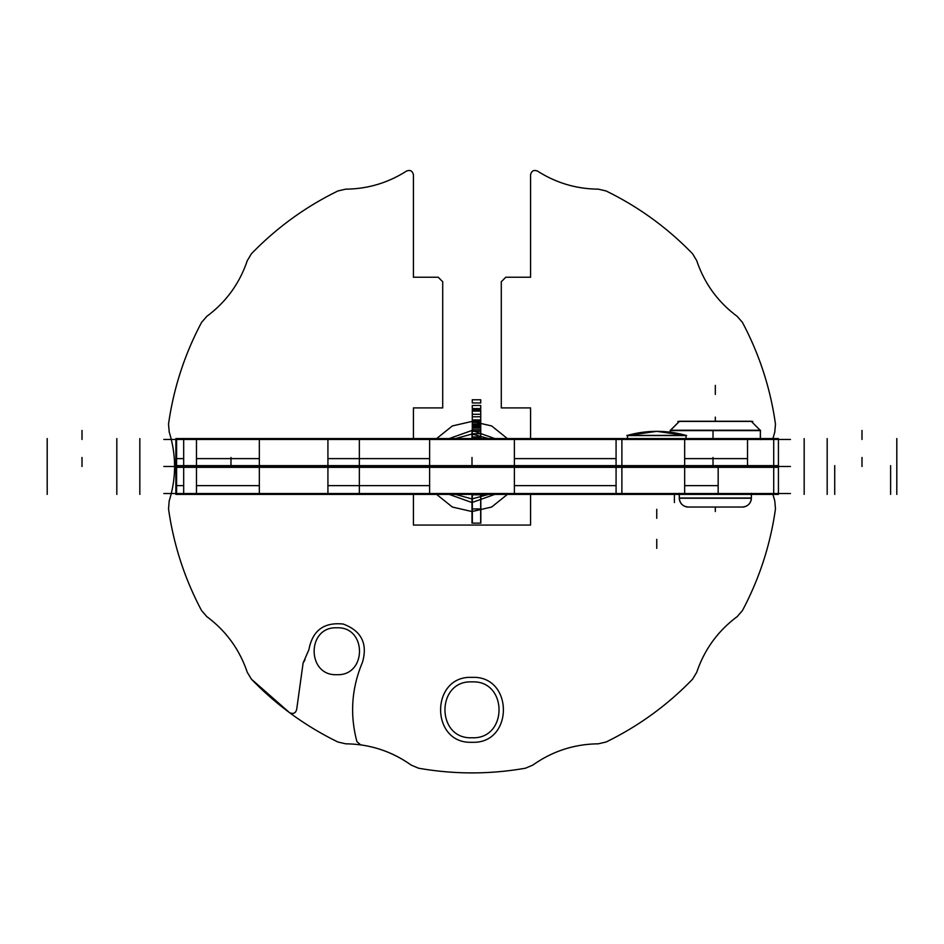 <?xml version="1.0" encoding="UTF-8"?>
<svg xmlns="http://www.w3.org/2000/svg" width="944" height="944" viewBox="0 0 944 944"><rect width="100%" height="100%" fill="white"/><g stroke="black" fill="none" stroke-linecap="round" stroke-linejoin="round"><path stroke-width="1.42" d="M790.47 493.523L163.819 493.523M790.47 466.489L163.819 466.489L790.47 466.489M718.172 494.125L718.172 485.653L718.172 494.125M778.422 494.396L183.679 494.396L183.679 465.628L778.422 465.628L183.679 465.628L183.679 494.396L183.679 465.628L778.422 465.628L183.679 465.628L183.679 494.396L183.679 465.628L778.422 465.628L183.679 465.628L183.679 494.396L183.679 465.628L778.422 465.628L183.679 465.628L183.679 494.396L183.679 465.628L778.422 465.628L778.422 494.396L183.679 494.396L778.422 494.396L183.679 494.396L778.422 494.396L183.679 494.396L778.422 494.396L183.679 494.396L778.422 494.396L778.422 465.628L778.422 494.396M773.714 494.125L773.714 485.653C779.98 485.653 779.98 485.653 773.714 485.653M514.386 494.125L514.386 485.653L616.078 485.653L616.078 494.125L616.078 485.653M327.922 494.125L327.922 485.653L429.614 485.653L429.614 494.125L429.614 485.653M196.482 494.125L196.482 485.653L259.329 485.653L259.329 494.125L259.329 485.653M684.671 494.125L684.671 485.653L718.172 485.653M183.679 494.396L175.879 494.396L175.879 465.628L183.679 465.628M175.879 485.653L175.879 494.125M176.599 485.653L176.599 494.125L176.599 485.653L183.679 485.653M196.482 465.899L196.482 474.372M773.714 465.899L773.714 474.372M684.671 465.899L684.671 474.372M514.386 465.899L514.386 474.372M327.922 465.899L327.922 474.372M790.47 439.456L163.819 439.456M778.422 467.351L183.679 467.351L183.679 438.582L778.422 438.582L183.679 438.582L183.679 467.351L183.679 438.582L778.422 438.582L183.679 438.582L183.679 467.351L183.679 438.582L778.422 438.582L183.679 438.582L183.679 467.351L183.679 438.582L778.422 438.582L183.679 438.582L183.679 467.351L183.679 438.582L778.422 438.582L778.422 467.351L183.679 467.351L778.422 467.351L183.679 467.351L778.422 467.351L183.679 467.351L778.422 467.351L183.679 467.351L778.422 467.351L778.422 438.582L778.422 467.351M773.714 467.079L773.714 458.619C779.98 458.619 779.98 458.619 773.714 458.619M196.482 467.079L196.482 458.619L259.329 458.619L259.329 467.079L259.329 458.619M327.922 467.079L327.922 458.619L429.614 458.619L429.614 467.079L429.614 458.619M514.386 467.079L514.386 458.619L616.078 458.619L616.078 467.079L616.078 458.619M684.671 467.079L684.671 458.619L747.518 458.619L747.518 467.079L747.518 458.619M773.714 438.854L773.714 447.326M196.482 438.854L196.482 447.326M183.679 467.351L175.879 467.351L175.903 438.582L183.679 438.582M183.679 458.619L176.599 458.619L176.599 467.079L176.599 458.619M175.903 438.582L175.879 467.351M175.879 458.619L175.879 467.079M327.922 438.854L327.922 447.326M514.386 438.854L514.386 447.326M684.671 438.854L684.671 447.326M743.447 507.046L687.208 507.046M751.377 494.396L751.377 498.031L679.279 498.031L679.279 494.396L679.279 498.031L751.377 498.031L679.279 498.031L751.377 498.031L751.377 494.396L751.377 498.031L679.279 498.031L679.279 494.396L679.279 498.22L751.377 498.22A9.015 9.015 0 0 1 742.373 507.046A9.015 9.015 0 0 0 751.377 498.22A9.015 9.015 0 0 1 742.373 507.046A9.015 9.015 0 0 0 751.377 498.22A9.015 9.015 0 0 1 742.373 507.046C747.978 506.468 750.976 503.376 751.377 497.748C750.976 503.376 747.978 506.468 742.373 507.046M679.279 494.396L679.279 498.22A9.015 9.015 0 0 0 688.294 507.046A9.015 9.015 0 0 1 679.279 498.22A9.015 9.015 0 0 0 688.294 507.046A9.015 9.015 0 0 1 679.279 498.22L679.35 498.22A9.015 8.992 90 0 0 688.353 507.046M751.306 494.396L751.377 498.22A9.015 9.015 90 0 1 742.078 507.046M679.35 494.396L679.35 498.22M751.306 498.22A9.015 8.992 90 0 1 742.314 507.046M670.358 432.222L670.275 430.252L760.392 430.252L760.298 438.582M670.275 430.535L670.275 432.21L670.275 430.252L760.392 430.252L760.392 439.633L760.392 430.44M760.392 438.582L760.392 430.535M670.547 430.252L679.538 421.248L751.2 421.248L760.121 430.252M760.486 430.617L670.181 430.617M760.298 430.358L751.377 421.425L679.279 421.425L670.452 430.252L679.279 421.425L751.377 421.425L760.203 430.252L751.377 421.425L760.203 430.252L751.377 421.425L679.279 421.425L751.377 421.425L679.279 421.425L670.358 430.358M752.816 421.425L677.839 421.425M685.981 435.278L626.887 435.573L656.753 431.361A108.005 107.793 90 0 1 686.548 435.573L656.753 431.361A108.005 107.793 90 0 0 626.946 435.573L686.607 435.573L656.753 431.361L627.465 435.408L656.753 431.361L686.04 435.408L627.465 435.408A108.005 108.005 0 0 0 626.887 435.573L627.465 435.408A108.005 108.005 0 0 0 626.887 435.573L656.753 431.361A108.005 108.005 0 0 0 627.902 435.278A108.005 108.005 0 0 1 685.592 435.278A108.005 108.005 0 0 0 627.524 435.385A108.005 108.005 0 0 1 656.753 431.361A108.005 108.005 0 0 0 627.902 435.278M685.981 435.573L685.981 438.582M627.465 435.278L627.465 439.574L627.524 435.278M627.524 435.573L627.524 438.582M773.714 439.456L773.714 493.523M616.078 493.523L616.078 439.456M514.386 439.456L514.386 493.523M429.614 493.523L429.614 439.456M327.922 439.456L327.922 493.523M259.329 493.523L259.329 439.456M196.482 439.456L196.482 493.523M684.671 439.456L684.671 493.523M718.172 493.523L718.172 466.489M176.599 439.456L176.599 493.523M251.399 679.161L289.548 712.661C293.395 714.36 295.791 713.168 296.735 709.062L303.107 663.007L308.924 649.649C312.488 630.533 323.934 622.002 343.262 624.055C361.458 630.911 367.853 643.666 362.449 662.346C351.569 688.141 349.728 714.561 356.915 741.618L360.643 744.875C379.134 747.495 395.961 754.221 411.147 765.077L418.534 768.204C454.182 774.469 489.818 774.469 525.466 768.204L532.853 765.077C552.452 751.188 574.259 744.096 598.272 743.825L606.095 742.008C638.604 726.125 667.443 705.18 692.601 679.161L696.743 672.281C704.425 649.531 717.9 630.981 737.17 616.633L742.432 610.567C759.401 578.613 770.41 544.712 775.472 508.875L774.788 500.886L772.912 494.396L774.788 500.886L772.912 494.396L774.788 500.886L772.912 494.396L774.788 500.886L772.912 494.396L774.788 500.886L775.472 508.875C770.41 544.712 759.401 578.613 742.432 610.567C759.401 578.613 770.41 544.712 775.472 508.875C770.41 544.712 759.401 578.613 742.432 610.567C759.401 578.613 770.41 544.712 775.472 508.875C770.41 544.712 759.401 578.613 742.432 610.567C759.401 578.613 770.41 544.712 775.472 508.875C770.41 544.712 759.401 578.613 742.432 610.567L737.17 616.633C717.9 630.981 704.425 649.531 696.743 672.281C704.425 649.531 717.9 630.981 737.17 616.633C717.9 630.981 704.425 649.531 696.743 672.281C704.425 649.531 717.9 630.981 737.17 616.633C717.9 630.981 704.425 649.531 696.743 672.281C704.425 649.531 717.9 630.981 737.17 616.633C717.9 630.981 704.425 649.531 696.743 672.281L692.601 679.161C667.443 705.18 638.604 726.125 606.095 742.008C638.604 726.125 667.443 705.18 692.601 679.161C667.443 705.18 638.604 726.125 606.095 742.008C638.604 726.125 667.443 705.18 692.601 679.161C667.443 705.18 638.604 726.125 606.095 742.008C638.604 726.125 667.443 705.18 692.601 679.161C667.443 705.18 638.604 726.125 606.095 742.008L598.272 743.825C574.259 744.096 552.452 751.188 532.853 765.077C552.452 751.188 574.259 744.096 598.272 743.825C574.259 744.096 552.452 751.188 532.853 765.077C552.452 751.188 574.259 744.096 598.272 743.825C574.259 744.096 552.452 751.188 532.853 765.077C552.452 751.188 574.259 744.096 598.272 743.825C574.259 744.096 552.452 751.188 532.853 765.077L525.466 768.204C489.818 774.469 454.182 774.469 418.534 768.204C454.182 774.469 489.818 774.469 525.466 768.204C489.818 774.469 454.182 774.469 418.534 768.204C454.182 774.469 489.818 774.469 525.466 768.204C489.818 774.469 454.182 774.469 418.534 768.204C454.182 774.469 489.818 774.469 525.466 768.204C489.818 774.469 454.182 774.469 418.534 768.204L411.147 765.077C395.961 754.221 379.134 747.495 360.643 744.875C379.134 747.495 395.961 754.221 411.147 765.077C395.961 754.221 379.134 747.495 360.643 744.875L356.915 741.618C349.728 714.561 351.569 688.141 362.449 662.346C351.569 688.141 349.728 714.561 356.915 741.618C349.728 714.561 351.569 688.141 362.449 662.346C367.853 643.666 361.458 630.911 343.262 624.055C323.934 622.002 312.488 630.533 308.924 649.649C312.488 630.533 323.934 622.002 343.262 624.055C361.458 630.911 367.853 643.666 362.449 662.346C367.853 643.666 361.458 630.911 343.262 624.055C323.934 622.002 312.488 630.533 308.924 649.649L303.107 663.007L305.006 659.88L303.107 663.007L296.735 709.062C295.791 713.168 293.395 714.36 289.548 712.661C293.395 714.36 295.791 713.168 296.735 709.062C295.791 713.168 293.395 714.36 289.548 712.661L251.399 679.161C276.557 705.18 305.396 726.125 337.905 742.008L345.728 743.825C369.741 744.096 391.548 751.188 411.147 765.077C391.548 751.188 369.741 744.096 345.728 743.825C369.741 744.096 391.548 751.188 411.147 765.077C391.548 751.188 369.741 744.096 345.728 743.825L337.905 742.008C305.396 726.125 276.557 705.18 251.399 679.161C276.557 705.18 305.396 726.125 337.905 742.008C305.396 726.125 276.557 705.18 251.399 679.161L247.257 672.281L251.399 679.161M772.912 438.582L774.788 432.092L775.472 424.104C770.41 388.267 759.401 354.366 742.432 322.411L737.17 316.346C717.9 302.009 704.425 283.46 696.743 260.697L692.601 253.818C667.443 227.799 638.604 206.854 606.095 190.971L598.272 189.154C576.3 188.942 556.051 182.924 537.537 171.088C533.738 169.637 531.425 170.899 530.575 174.876L530.575 277.229L505.795 277.229L501.288 281.737L501.288 407.914L530.575 407.914L530.575 438.582L530.575 407.914L530.575 438.582L530.575 407.914L530.575 438.582L530.575 407.914L530.575 438.582L530.575 407.914L501.288 407.914L530.575 407.914L501.288 407.914L530.575 407.914L501.288 407.914L530.575 407.914L501.288 407.914L501.288 281.737L501.288 407.914L501.288 281.737L501.288 407.914L501.288 281.737L501.288 407.914L501.288 281.737L505.795 277.229L501.288 281.737L505.795 277.229L501.288 281.737L505.795 277.229L501.288 281.737L505.795 277.229L530.575 277.229L505.795 277.229L530.575 277.229L505.795 277.229L530.575 277.229L505.795 277.229L530.575 277.229L530.575 174.876C531.425 170.899 533.738 169.637 537.537 171.088C533.738 169.637 531.425 170.899 530.575 174.876C531.425 170.899 533.738 169.637 537.537 171.088C533.738 169.637 531.425 170.899 530.575 174.876C531.425 170.899 533.738 169.637 537.537 171.088C533.738 169.637 531.425 170.899 530.575 174.876C531.425 170.899 533.738 169.637 537.537 171.088C556.051 182.924 576.3 188.942 598.272 189.154C576.3 188.942 556.051 182.924 537.537 171.088C556.051 182.924 576.3 188.942 598.272 189.154C576.3 188.942 556.051 182.924 537.537 171.088C556.051 182.924 576.3 188.942 598.272 189.154C576.3 188.942 556.051 182.924 537.537 171.088C556.051 182.924 576.3 188.942 598.272 189.154L606.095 190.971C638.604 206.854 667.443 227.799 692.601 253.818C667.443 227.799 638.604 206.854 606.095 190.971C638.604 206.854 667.443 227.799 692.601 253.818C667.443 227.799 638.604 206.854 606.095 190.971C638.604 206.854 667.443 227.799 692.601 253.818C667.443 227.799 638.604 206.854 606.095 190.971C638.604 206.854 667.443 227.799 692.601 253.818L696.743 260.697C704.425 283.46 717.9 302.009 737.17 316.346C717.9 302.009 704.425 283.46 696.743 260.697C704.425 283.46 717.9 302.009 737.17 316.346C717.9 302.009 704.425 283.46 696.743 260.697C704.425 283.46 717.9 302.009 737.17 316.346C717.9 302.009 704.425 283.46 696.743 260.697C704.425 283.46 717.9 302.009 737.17 316.346L742.432 322.411C759.401 354.366 770.41 388.267 775.472 424.104C770.41 388.267 759.401 354.366 742.432 322.411C759.401 354.366 770.41 388.267 775.472 424.104C770.41 388.267 759.401 354.366 742.432 322.411C759.401 354.366 770.41 388.267 775.472 424.104C770.41 388.267 759.401 354.366 742.432 322.411C759.401 354.366 770.41 388.267 775.472 424.104L774.788 432.092L775.472 424.104L774.788 432.092L775.472 424.104L774.788 432.092L775.472 424.104L774.788 432.092L772.912 438.582M530.575 494.396L530.575 525.065L413.425 525.065L413.425 494.396L413.425 525.065L413.425 494.396L413.425 525.065L413.425 494.396L413.425 525.065L413.425 494.396L413.425 525.065L530.575 525.065L413.425 525.065L530.575 525.065L413.425 525.065L530.575 525.065L413.425 525.065L530.575 525.065L530.575 494.396M413.425 438.582L413.425 407.914L442.712 407.914L442.712 281.737L438.205 277.229L413.425 277.229L413.425 174.876C412.575 170.899 410.262 169.637 406.463 171.088C387.949 182.924 367.7 188.942 345.728 189.154L337.905 190.971C305.396 206.854 276.557 227.799 251.399 253.818L247.257 260.697C239.575 283.46 226.1 302.009 206.83 316.346L201.568 322.411C184.599 354.366 173.59 388.267 168.528 424.104L169.212 432.092C176.375 455.02 176.375 477.959 169.212 500.886L168.528 508.875C173.59 544.712 184.599 578.613 201.568 610.567L206.83 616.633C226.1 630.981 239.575 649.531 247.257 672.281C239.575 649.531 226.1 630.981 206.83 616.633C226.1 630.981 239.575 649.531 247.257 672.281C239.575 649.531 226.1 630.981 206.83 616.633C226.1 630.981 239.575 649.531 247.257 672.281C239.575 649.531 226.1 630.981 206.83 616.633C226.1 630.981 239.575 649.531 247.257 672.281C239.575 649.531 226.1 630.981 206.83 616.633L201.568 610.567C184.599 578.613 173.59 544.712 168.528 508.875C173.59 544.712 184.599 578.613 201.568 610.567C184.599 578.613 173.59 544.712 168.528 508.875C173.59 544.712 184.599 578.613 201.568 610.567C184.599 578.613 173.59 544.712 168.528 508.875C173.59 544.712 184.599 578.613 201.568 610.567C184.599 578.613 173.59 544.712 168.528 508.875L169.212 500.886C176.375 477.959 176.375 455.02 169.212 432.092C176.375 455.02 176.375 477.959 169.212 500.886C176.375 477.959 176.375 455.02 169.212 432.092C176.375 455.02 176.375 477.959 169.212 500.886C176.375 477.959 176.375 455.02 169.212 432.092C176.375 455.02 176.375 477.959 169.212 500.886C176.375 477.959 176.375 455.02 169.212 432.092L168.528 424.104C173.59 388.267 184.599 354.366 201.568 322.411C184.599 354.366 173.59 388.267 168.528 424.104C173.59 388.267 184.599 354.366 201.568 322.411C184.599 354.366 173.59 388.267 168.528 424.104C173.59 388.267 184.599 354.366 201.568 322.411C184.599 354.366 173.59 388.267 168.528 424.104C173.59 388.267 184.599 354.366 201.568 322.411L206.83 316.346C226.1 302.009 239.575 283.46 247.257 260.697C239.575 283.46 226.1 302.009 206.83 316.346C226.1 302.009 239.575 283.46 247.257 260.697C239.575 283.46 226.1 302.009 206.83 316.346C226.1 302.009 239.575 283.46 247.257 260.697C239.575 283.46 226.1 302.009 206.83 316.346C226.1 302.009 239.575 283.46 247.257 260.697L251.399 253.818C276.557 227.799 305.396 206.854 337.905 190.971C305.396 206.854 276.557 227.799 251.399 253.818C276.557 227.799 305.396 206.854 337.905 190.971C305.396 206.854 276.557 227.799 251.399 253.818C276.557 227.799 305.396 206.854 337.905 190.971C305.396 206.854 276.557 227.799 251.399 253.818C276.557 227.799 305.396 206.854 337.905 190.971L345.728 189.154C367.7 188.942 387.949 182.924 406.463 171.088C387.949 182.924 367.7 188.942 345.728 189.154C367.7 188.942 387.949 182.924 406.463 171.088C387.949 182.924 367.7 188.942 345.728 189.154C367.7 188.942 387.949 182.924 406.463 171.088C387.949 182.924 367.7 188.942 345.728 189.154C367.7 188.942 387.949 182.924 406.463 171.088C410.262 169.637 412.575 170.899 413.425 174.876C412.575 170.899 410.262 169.637 406.463 171.088C410.262 169.637 412.575 170.899 413.425 174.876C412.575 170.899 410.262 169.637 406.463 171.088C410.262 169.637 412.575 170.899 413.425 174.876C412.575 170.899 410.262 169.637 406.463 171.088C410.262 169.637 412.575 170.899 413.425 174.876L413.425 277.229L413.425 174.876L413.425 277.229L413.425 174.876L413.425 277.229L413.425 174.876L413.425 277.229L438.205 277.229L413.425 277.229L438.205 277.229L413.425 277.229L438.205 277.229L413.425 277.229L438.205 277.229L442.712 281.737L438.205 277.229L442.712 281.737L438.205 277.229L442.712 281.737L438.205 277.229L442.712 281.737L442.712 407.914L442.712 281.737L442.712 407.914L442.712 281.737L442.712 407.914L442.712 281.737L442.712 407.914L413.425 407.914L442.712 407.914L413.425 407.914L442.712 407.914L413.425 407.914L442.712 407.914L413.425 407.914L413.425 438.582M472 737.76C435.963 739.482 435.963 680.152 472 681.887C508.037 680.152 508.037 739.482 472 737.76C435.963 739.482 435.963 680.152 472 681.887C508.037 680.152 508.037 739.482 472 737.76C435.963 739.482 435.963 680.152 472 681.887C508.037 680.152 508.037 739.482 472 737.76C435.963 739.482 435.963 680.152 472 681.887C508.037 680.152 508.037 739.482 472 737.76M480.744 438.582L472.271 438.181L480.744 438.181L472.271 438.181L480.744 438.181L480.744 409.861L472.271 409.861L472.271 438.582L472.271 424.54L472.271 438.582L480.744 438.181L480.744 409.861L472.271 409.861L472.271 438.181L480.744 438.181L472.271 438.582L480.744 438.181L472.271 438.181L480.744 438.181L480.744 409.861L472.271 409.861L472.271 438.181L472.271 409.861L472.271 438.181L480.744 438.181L480.744 409.861L472.271 409.861L472.271 438.181L480.744 438.181L480.744 409.861L472.271 409.861L480.744 409.861L480.744 438.181L472.26 438.582L480.744 438.582L480.744 424.54L472.271 424.54L480.744 424.54L480.756 438.582M861.99 466.489L861.99 457.474L861.99 466.489M827.18 494.396L827.18 465.628M472.271 422.416L472.271 426.818L480.744 426.818L480.744 422.416L472.271 422.416L472.271 426.818L480.744 426.818L480.744 422.416L472.271 422.416L472.271 425.602L480.744 425.602L480.744 422.44L472.271 422.44L472.271 425.602L480.744 425.602L480.744 422.44L472.271 422.44L472.271 425.602L480.744 425.602L480.744 422.44L472.271 422.44L472.271 425.602L480.744 425.602L480.744 422.44L472.271 422.44M834.72 494.396L834.72 465.628M480.744 421.59L472.271 421.59L472.271 427.703L480.744 427.703L480.744 421.59L472.271 421.59L472.271 427.703L480.744 427.703L480.744 421.59M674.394 494.396L674.394 502.538M890.605 494.396L890.605 465.628M480.744 424.057L472.271 424.057L472.271 426.452L480.744 426.452L480.744 424.057L472.271 424.057L472.271 426.452L480.744 426.452L480.744 424.057M718.172 494.396L718.172 465.628M480.744 399.784L472.271 399.784L472.271 402.946L480.744 402.946L480.744 399.784L472.271 399.784L472.271 402.946L480.744 402.946L480.744 399.784L472.271 399.784L472.271 402.946L480.744 402.946L480.744 399.784L472.271 399.784L472.271 402.946L480.744 402.946L480.744 399.784M480.744 405.448L472.271 405.448L472.271 408.61L480.744 408.61L480.744 405.448L472.271 405.448L472.271 408.61L480.744 408.61L480.744 405.448L472.271 405.448L472.271 408.61L480.744 408.61L480.744 405.448L472.271 405.448L472.271 408.61L480.744 408.61L480.744 405.448M480.744 411.112L472.271 411.112L472.271 414.274L480.744 414.274L480.744 411.112L472.271 411.112L472.271 414.274L480.744 414.274L480.744 411.112L472.271 411.112L472.271 414.274L480.744 414.274L480.744 411.112L472.271 411.112L472.271 414.274L480.744 414.274L480.744 411.112M480.744 416.776L472.271 416.776L472.271 419.938L480.744 419.938L480.744 416.776L472.271 416.776L472.271 419.938L480.744 419.938L480.744 416.776L472.271 416.776L472.271 419.938L480.744 419.938L480.744 416.776L472.271 416.776L472.271 419.938L480.744 419.938L480.744 416.776M480.744 433.768L472.271 433.768L472.271 436.93L480.744 436.93L480.744 433.768L472.271 433.768L472.271 436.93L480.744 436.93L480.744 433.768L472.271 433.768L472.271 436.93L480.744 436.93L480.744 433.768L472.271 433.768L472.271 436.93L480.744 436.93L480.744 433.768M472.271 429.768L472.271 431.266L480.744 431.266L480.744 429.768L472.271 429.768L472.271 431.266L480.744 431.266L480.744 429.768L472.271 429.768M82.01 466.489L82.01 457.474L82.01 466.489M116.82 494.396L116.82 465.628M472.271 426.358L480.744 426.358L480.744 421.225L472.271 421.225L472.271 426.358L480.744 426.358L480.744 421.225L472.271 421.225L472.271 426.358L480.744 426.358L480.744 421.225L472.271 421.225L472.271 426.818L480.744 426.818L480.744 421.673L472.271 421.673L472.271 426.818L480.744 426.818L480.744 421.673L472.271 421.673L472.271 426.818L480.744 426.818L480.744 421.225L472.271 421.225L472.271 426.818L480.744 426.818L480.744 421.225L472.271 421.225L472.271 426.818L480.744 426.818L480.744 421.225L472.271 421.225L472.271 426.818L480.744 426.818L480.744 421.225L472.271 421.225L472.271 426.818L480.744 426.818L480.744 421.225L472.271 421.225L472.271 426.818L480.744 426.818L480.744 421.225L472.271 421.225L472.271 426.818L480.744 426.818L480.744 421.225L472.271 421.225L472.271 426.818L480.744 426.818L480.744 421.225L472.271 421.225L472.271 426.818L480.744 426.818L480.744 421.225L472.271 421.225L472.271 426.818L480.744 426.818L480.744 421.225L472.271 421.225L472.271 426.818L480.744 426.818L480.744 421.225L472.271 421.225L472.271 426.818L480.744 426.818L480.744 421.225L472.271 421.225L472.271 426.818L480.744 426.818L480.744 421.225L472.271 421.225L472.271 426.818L480.744 426.818L480.744 421.225L472.271 421.225L472.271 426.358L480.744 426.358L480.744 421.225L472.271 421.225L472.271 426.358M47.2 494.396L47.2 465.628M196.482 465.628L196.482 494.396M804.17 494.396L804.17 465.628M896.8 494.396L896.8 465.628M773.714 465.628L773.714 494.396M616.078 494.396L616.078 465.628M713.027 466.489L713.027 457.474M621.884 494.396L621.884 465.628M684.671 465.628L684.671 494.396M514.386 465.628L514.386 494.396M472 466.489L472 457.474M359.345 494.396L359.345 465.628M429.614 494.396L429.614 465.628M327.922 465.628L327.922 494.396M230.973 466.489L230.973 457.474M139.83 494.396L139.83 465.628M259.329 494.396L259.329 465.628M747.518 466.489L747.518 439.456M336.819 674.677C306.588 676.128 306.588 626.356 336.819 627.807C367.039 626.356 367.039 676.128 336.819 674.677C306.588 676.128 306.588 626.356 336.819 627.807C367.039 626.356 367.039 676.128 336.819 674.677C306.588 676.128 306.588 626.356 336.819 627.807C367.039 626.356 367.039 676.128 336.819 674.677C306.588 676.128 306.588 626.356 336.819 627.807C367.039 626.356 367.039 676.128 336.819 674.677M472 742.267C430.145 744.273 430.145 675.373 472 677.379C513.855 675.373 513.855 744.273 472 742.267C430.145 744.273 430.145 675.373 472 677.379C513.855 675.373 513.855 744.273 472 742.267C430.145 744.273 430.145 675.373 472 677.379C513.855 675.373 513.855 744.273 472 742.267C430.145 744.273 430.145 675.373 472 677.379C513.855 675.373 513.855 744.273 472 742.267M82.01 439.456L82.01 430.44L82.01 439.456M116.82 467.351L116.82 438.582M472.271 431.266L480.744 431.266L480.744 428.104L472.271 428.104L472.271 431.266L480.744 431.266L480.744 428.104L472.271 428.104L472.271 431.266M861.99 439.456L861.99 430.44L861.99 439.456M896.8 467.351L896.8 438.582M480.744 421.225L472.271 421.225L472.271 426.818L480.744 426.818L480.744 421.225L472.271 421.225L472.271 426.818L480.744 426.818L480.744 421.225L472.271 421.225L472.271 426.818L480.744 426.818L480.744 421.225L472.271 421.225L472.271 426.818L480.744 426.818L480.744 421.225L472.271 421.225L472.271 426.818L480.744 426.818L480.744 421.225L472.271 421.225L472.271 426.818L480.744 426.818L480.744 421.225L472.271 421.225L472.271 426.818L480.744 426.818L480.744 421.225L472.271 421.225L472.271 426.818L480.744 426.818L480.744 421.225L472.271 421.225L472.271 426.818L480.744 426.818L480.744 421.225L472.271 421.225L472.271 426.818L480.744 426.818L480.744 421.225L472.271 421.225L472.271 426.818L480.744 426.818L480.744 421.673L472.271 421.673L472.271 426.818L480.744 426.818L480.744 421.673L472.271 421.673L472.271 426.818L480.744 426.818L480.744 421.225L472.271 421.225L472.271 426.818L480.744 426.818L480.744 421.225L472.271 421.225L472.271 426.818L480.744 426.818L480.744 421.225L472.271 421.225L472.271 426.818L480.744 426.818L480.744 421.225L472.271 421.225L472.271 426.818L480.744 426.818L480.744 421.225L472.271 421.225L472.271 426.818L480.744 426.818L480.744 421.225M773.714 438.582L773.714 467.351M827.18 467.351L827.18 438.582M747.518 467.351L747.518 438.582M804.17 467.351L804.17 438.582M472 438.181L474.478 438.181L472 438.582L472 430.44L472 439.456M230.973 438.582L230.973 439.456M196.482 438.582L196.482 467.351M47.2 467.351L47.2 438.582M259.329 467.351L259.329 438.582M139.83 467.351L139.83 438.582M327.922 438.582L327.922 467.351M429.614 467.351L429.614 438.582M359.345 467.351L359.345 438.582M514.386 438.582L514.386 467.351M616.078 467.351L616.078 438.582M713.027 439.456L713.027 430.44M621.884 467.351L621.884 438.582M684.671 438.582L684.671 467.351M472 494.798L480.838 494.798L472 494.798L480.838 494.798L472 494.798L472 523.118L480.838 523.118L480.838 494.798L472.177 494.798L472.177 523.118L480.838 523.118L480.838 494.798L472.177 494.798L472.177 523.118L480.838 523.118L480.838 494.798L472.177 494.798L472.177 523.118L480.838 523.118L480.838 494.798L472.177 494.798L472.177 523.118L480.838 523.118L480.838 494.396L472.177 494.798L480.838 494.396L472.177 494.798L472.177 523.118L480.838 523.118L480.838 494.798L472.177 494.798L472.177 523.118L480.838 523.118L480.838 494.396L480.838 523.118L480.838 494.798L472.177 494.798L480.838 494.798L480.838 523.118L472 523.118M715.328 417.154L715.328 421.248L715.328 417.154M715.328 507.046L715.328 511.554L715.328 507.046M472.366 494.396L486.526 494.986L472.366 494.396L480.673 494.798L472.342 494.798L480.673 494.798L472.342 494.798L472.342 523.118L480.673 523.118L480.673 494.798L480.673 523.118L472.342 523.118L472.342 494.396L472.33 508.958L480.685 508.958L480.685 494.396L480.685 508.958L472.33 508.958L472.33 494.396M472.283 494.396L486.443 494.857L472.283 494.396M679.279 498.22L679.279 493.346L679.279 498.22A9.015 9.015 0 0 0 688.294 507.046C682.689 506.468 679.68 503.376 679.291 497.748C679.68 503.376 682.689 506.468 688.294 507.046M449.179 494.396L472 502.538L494.821 494.396L472 502.538L449.179 494.396L472 502.538L494.821 494.396L472 502.538L449.179 494.396M494.821 438.582L472 430.44L449.179 438.582L472 430.44L494.821 438.582L472 430.44L449.179 438.582L472 430.44L494.821 438.582M470.584 438.582L473.416 438.582L470.584 438.582M473.416 494.396L470.584 494.396L473.416 494.396M472.177 494.396L472.177 523.118L480.838 523.118L472.177 523.118L472.177 494.798L480.838 494.798L472.177 494.396L472.177 508.958L480.838 508.958L472.177 508.958L472.177 494.396M488.555 438.582L472 434.051L455.445 438.582L472 434.051L488.555 438.582L472 434.051L455.445 438.582L472 434.051L488.555 438.582M455.445 494.396L472 498.939L488.555 494.396L472 498.939L455.445 494.396L472 498.939L488.555 494.396L472 498.939L455.445 494.396M507.388 438.582L491.659 425.945L472 421.425L452.341 425.945L436.612 438.582L452.341 425.945L472 421.425L491.659 425.945L507.388 438.582M436.612 494.396L452.341 507.034L472 511.554L491.659 507.034L507.388 494.396L491.659 507.034L472 511.554L452.341 507.034L436.612 494.396M715.328 385.376L715.328 394.391L715.328 385.376M670.275 432.21L670.275 430.44M627.465 435.573L627.465 438.582M686.04 435.573L686.04 438.582M656.753 539.354L656.753 548.37L656.753 539.354M686.04 435.408L686.04 439.574L686.04 435.278L656.753 431.361A108.005 108.005 0 0 1 685.592 435.278M472.26 494.396L480.756 494.798L472.26 494.396M463.091 494.396L480.909 494.396L463.091 494.396M480.909 438.582L463.091 438.582L480.909 438.582M480.838 438.582L472.177 438.181L480.838 438.582M656.753 518.315L656.753 509.3L656.753 518.315M778.422 485.653L778.422 494.125M175.879 494.396L175.879 465.628M778.422 458.619L778.422 467.079M751.377 493.346L751.377 498.22L751.377 493.346M751.2 421.248L760.569 430.617L751.2 421.248M679.468 421.248L670.087 430.617L679.468 421.248"/></g></svg>
